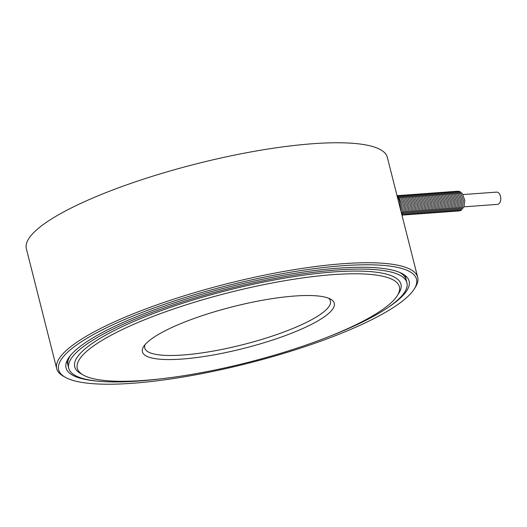 <?xml version="1.0" encoding="UTF-8"?>
<svg xmlns="http://www.w3.org/2000/svg" width="527" height="527" viewBox="0 0 527 527"><rect width="100%" height="100%" fill="white"/><g stroke="black" fill="none" stroke-linecap="round" stroke-linejoin="round"><path stroke-width="0.79" d="M382.78 313.861A184.575 40.177 -14.2 0 1 206.709 372.681A184.575 40.177 -14.2 0 1 65.355 377.325A184.575 40.177 -14.2 0 1 227.73 285.548A184.575 40.177 -14.2 0 1 414.209 289.053A184.575 40.177 -14.2 0 1 382.78 313.861M414.209 289.053L415.362 287.222A186.183 40.526 165.8 0 0 417.687 277.314A186.183 40.526 165.8 0 0 227.256 283.697A186.183 40.526 165.8 0 0 56.705 368.656A186.183 40.526 165.8 0 0 63.471 376.265L65.355 377.325M97.607 381.133A176.927 38.511 -14.2 0 1 66.066 367.905A176.927 38.511 -14.2 0 1 98.404 334.698A176.927 38.511 -14.2 0 1 285.983 274.811A176.927 38.511 -14.2 0 1 409.104 281.102A176.927 38.511 -14.2 0 1 387.648 307.742M399.156 272.202A174.411 37.964 -14.2 0 1 406.152 279.692L406.923 282.729A174.411 37.964 -14.2 0 1 328.967 336.569M162.942 378.584A174.411 37.964 -14.2 0 1 68.76 368.301L67.99 365.257A174.411 37.964 -14.2 0 1 70.585 355.343M68.76 368.301A174.411 37.964 -14.2 0 1 100.637 335.567A174.411 37.964 -14.2 0 1 285.548 276.53A174.411 37.964 -14.2 0 1 406.923 282.729M328.571 298.216A95.762 20.843 -14.2 0 1 330.422 301.009A95.762 20.843 -14.2 0 1 312.919 318.98A95.762 20.843 -14.2 0 1 211.386 351.397A95.762 20.843 -14.2 0 1 144.747 347.991A95.762 20.843 -14.2 0 1 145.044 344.658M316.213 321.832A98.977 21.541 165.8 0 0 330.706 299.211A98.977 21.541 165.8 0 0 233.066 306.655A98.977 21.541 165.8 0 0 143.64 346.549A98.977 21.541 165.8 0 0 201.103 356.944A98.977 21.541 165.8 0 0 316.213 321.832M369.032 317.965A166.117 36.159 -14.2 0 1 192.922 374.19A166.117 36.159 -14.2 0 1 77.311 368.294A166.117 36.159 -14.2 0 1 229.469 292.485A166.117 36.159 -14.2 0 1 399.394 286.787A166.117 36.159 -14.2 0 1 369.032 317.965M56.705 368.656L26.35 248.678A186.183 40.526 -14.2 0 1 196.9 163.719A186.183 40.526 -14.2 0 1 387.332 157.336L417.687 277.314M400.25 208.396A13.59 8.353 -94.2 0 0 397.101 195.932M463.944 206.841L497.429 204.384A6.153 3.781 -94.2 0 0 498.45 204.068A6.153 3.781 -94.2 0 0 500.65 197.118A6.153 3.781 -94.2 0 0 496.526 192.111L463.049 194.568M398.017 294.435A168.258 36.627 165.8 0 0 228.856 290.008A168.258 36.627 165.8 0 0 82.153 374.354M399.433 200.853L400.454 205.273L400.329 208.705M397.411 196.387L399.413 198.185L401.884 205.168L401.007 211.393M397.022 195.642L398.089 195.919L400.843 198.08L403.313 205.069L402.411 211.36L401.449 213.132M397.009 195.576L399.525 195.813L402.272 197.974L404.743 204.963L403.84 211.255L401.739 214.285M398.254 195.51L400.955 195.708L403.702 197.875L406.172 204.858L405.27 211.149L401.917 214.976M399.683 195.405L402.384 195.603L405.138 197.77L407.608 204.753L406.706 211.05L403.748 214.673L401.982 215.24M401.113 195.3L403.814 195.497L406.567 197.665L409.038 204.647L408.135 210.945L405.177 214.568L402.569 215.141M402.549 195.194L405.243 195.392L407.997 197.559L410.467 204.542L409.565 210.84L406.613 214.463L403.998 215.036M403.978 195.089L406.679 195.286L409.426 197.454L411.897 204.436L410.994 210.734L408.043 214.357L405.428 214.93M405.408 194.99L408.109 195.188L410.856 197.348L413.333 204.331L412.43 210.629L409.472 214.252L406.864 214.825M406.837 194.885L409.538 195.082L412.292 197.243L414.762 204.226L413.86 210.523L410.902 214.146L408.293 214.72M408.267 194.779L410.968 194.977L413.721 197.138L416.192 204.12L415.289 210.418L412.331 214.041L409.723 214.614M409.703 194.674L412.397 194.871L415.151 197.032L417.621 204.015L416.719 210.313L413.767 213.936L411.152 214.509M411.132 194.568L413.833 194.766L416.58 196.927L419.051 203.909L418.148 210.207L415.197 213.83L412.588 214.403M412.562 194.463L415.263 194.661L418.016 196.821L420.487 203.811L419.584 210.102L416.626 213.725L414.018 214.298M413.991 194.358L416.692 194.555L419.446 196.716L421.916 203.705L421.014 209.996L418.056 213.626L415.447 214.193M415.428 194.252L418.122 194.45L420.875 196.617L423.346 203.6L422.443 209.891L419.485 213.521L416.877 214.087M416.857 194.147L419.558 194.344L422.305 196.512L424.775 203.494L423.873 209.792L420.921 213.415L418.306 213.982M418.286 194.041L420.987 194.239L423.734 196.406L426.211 203.389L425.309 209.687L422.351 213.31L419.742 213.883M419.716 193.936L422.417 194.134L425.17 196.301L427.641 203.284L426.738 209.581L423.78 213.204L421.172 213.778M421.145 193.831L423.846 194.028L426.6 196.196L429.07 203.178L428.168 209.476L425.21 213.099L422.601 213.672M422.582 193.732L425.276 193.929L428.029 196.09L430.5 203.073L429.597 209.371L426.646 212.994L424.031 213.567M424.011 193.626L426.712 193.824L429.459 195.985L431.929 202.967L431.027 209.265L428.076 212.888L425.467 213.461M425.441 193.521L428.141 193.719L430.888 195.879L433.365 202.862L432.463 209.16L429.505 212.783L426.896 213.356M426.87 193.416L429.571 193.613L432.324 195.774L434.795 202.757L433.892 209.054L430.934 212.677L428.326 213.251M428.306 193.31L431 193.508L433.754 195.669L436.224 202.651L435.322 208.949L432.364 212.572L429.755 213.145M429.736 193.205L432.436 193.402L435.183 195.563L437.654 202.552L436.751 208.844L433.8 212.467L431.185 213.04M431.165 193.099L433.866 193.297L436.613 195.458L439.083 202.447L438.181 208.738L435.23 212.368L432.621 212.934M432.595 192.994L435.295 193.192L438.049 195.359L440.519 202.342L439.617 208.633L436.659 212.262L434.05 212.829M434.024 192.889L436.725 193.086L439.478 195.253L441.949 202.236L441.046 208.534L438.089 212.157L435.48 212.724M435.46 192.783L438.154 192.981L440.908 195.148L443.378 202.131L442.476 208.428L439.525 212.052L436.909 212.625M436.89 192.678L439.59 192.875L442.337 195.043L444.808 202.025L443.905 208.323L440.954 211.946L438.339 212.519M438.319 192.572L441.02 192.77L443.767 194.937L446.244 201.92L445.341 208.218L442.384 211.841L439.775 212.414M439.749 192.474L442.449 192.671L445.203 194.832L447.673 201.815L446.771 208.112L443.813 211.735L441.204 212.309M441.178 192.368L443.879 192.566L446.632 194.726L449.103 201.709L448.2 208.007L445.243 211.63L442.634 212.203M442.614 192.263L445.315 192.46L448.062 194.621L450.532 201.604L449.63 207.901L446.679 211.525L444.063 212.098M444.044 192.157L446.744 192.355L449.491 194.516L451.962 201.498L451.059 207.796L448.108 211.419L445.499 211.992M445.473 192.052L448.174 192.25L450.928 194.41L453.398 201.393L452.495 207.691L449.538 211.314L446.929 211.887M446.903 191.947L449.603 192.144L452.357 194.305L454.827 201.294L453.925 207.585L450.967 211.208L448.358 211.782M448.339 191.841L451.033 192.039L453.787 194.2L456.257 201.189L455.354 207.48L452.397 211.11L449.788 211.676M449.768 191.736L452.469 191.933L455.216 194.101L457.686 201.083L456.784 207.374L453.833 211.004L451.217 211.571M451.198 191.63L453.899 191.828L456.645 193.995L459.122 200.978L458.22 207.276L455.262 210.899L452.653 211.465M452.627 191.525L455.328 191.723L458.082 193.89L460.552 200.873L459.649 207.17L456.692 210.793L454.083 211.367M454.057 191.42L456.757 191.617L459.511 193.784L461.981 200.767L461.079 207.065L458.121 210.688L455.512 211.261M455.493 191.314L458.187 191.512L460.941 193.679L463.411 200.662L462.508 206.959L459.557 210.583L456.942 211.156M456.922 191.215L459.623 191.413L462.37 193.574L464.84 200.556L463.938 206.854L460.987 210.477L458.378 211.05M406.179 279.797L405.223 275.555M68.016 365.363L66.843 361.179"/></g></svg>
